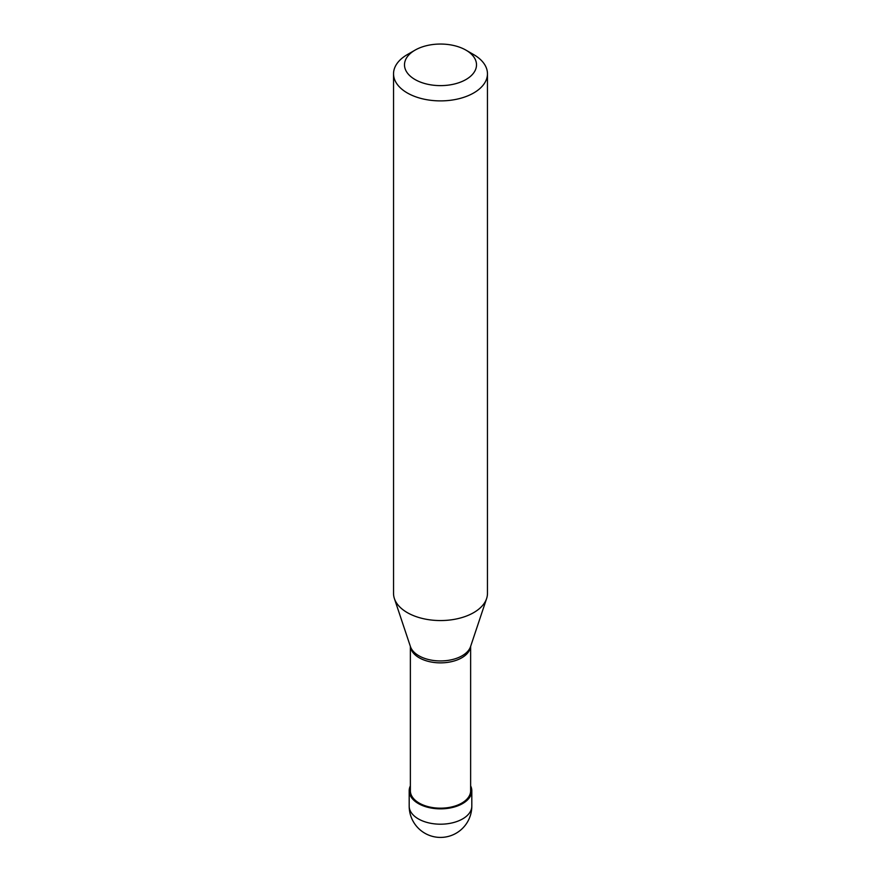 <?xml version="1.0" encoding="UTF-8"?>
<svg xmlns="http://www.w3.org/2000/svg" width="881" height="881" viewBox="0 0 881 881"><rect width="100%" height="100%" fill="white"/><g stroke="black" fill="none" stroke-linecap="round" stroke-linejoin="round"><path stroke-width="1.32" d="M410.37 785.874A31.309 18.072 0 0 0 409.191 790.786A31.309 18.072 0 0 0 428.518 807.481A31.309 18.072 0 0 0 462.635 803.56A31.309 18.072 180 0 0 471.809 790.786A31.309 18.072 180 0 0 470.63 785.874M410.37 646.379L410.37 790.786A30.13 17.4 0 0 0 428.97 806.853A30.13 17.4 0 0 0 461.809 803.087A30.13 17.4 180 0 0 470.63 790.786L470.63 646.379M410.425 646.555A30.13 17.4 0 0 0 429.851 661.741A30.13 17.4 0 0 0 461.809 657.766A30.13 17.4 180 0 0 470.575 646.555M393.543 73.784L393.543 593.442A46.957 27.113 0 0 0 394.391 598.573A46.957 27.113 0 0 0 426.734 619.365A46.957 27.113 0 0 0 473.703 612.614A46.957 27.113 180 0 0 486.609 598.573A46.957 27.113 180 0 0 487.457 593.442L487.457 73.784A46.957 27.113 180 0 1 473.703 92.957A46.957 27.113 0 0 1 422.528 98.826A46.957 27.113 0 0 1 393.543 73.784A46.957 27.113 0 0 1 407.297 54.611L415.039 50.14A36 20.781 0 0 0 415.039 79.532A36 20.781 0 0 0 465.961 79.532A36 20.781 180 0 0 465.961 50.14L473.703 54.611A46.957 27.113 180 0 1 487.457 73.784M407.297 54.611L415.039 50.14A36 20.781 180 0 1 465.961 50.14M409.489 793.274L410.678 793.274M471.511 788.286L470.63 788.286M471.809 806.115A31.309 31.309 0 0 1 456.149 833.228A31.309 31.309 0 0 1 409.191 806.115A31.309 18.072 0 0 0 428.518 822.821A31.309 18.072 0 0 0 462.635 818.901A31.309 18.072 180 0 0 471.809 806.115L471.809 790.786M394.391 598.573L410.447 646.621A30.604 17.675 0 0 0 431.536 660.166A30.604 17.675 0 0 0 462.14 655.761A30.604 17.675 180 0 0 470.553 646.621L486.609 598.573M409.191 806.115L409.191 790.786"/></g></svg>
